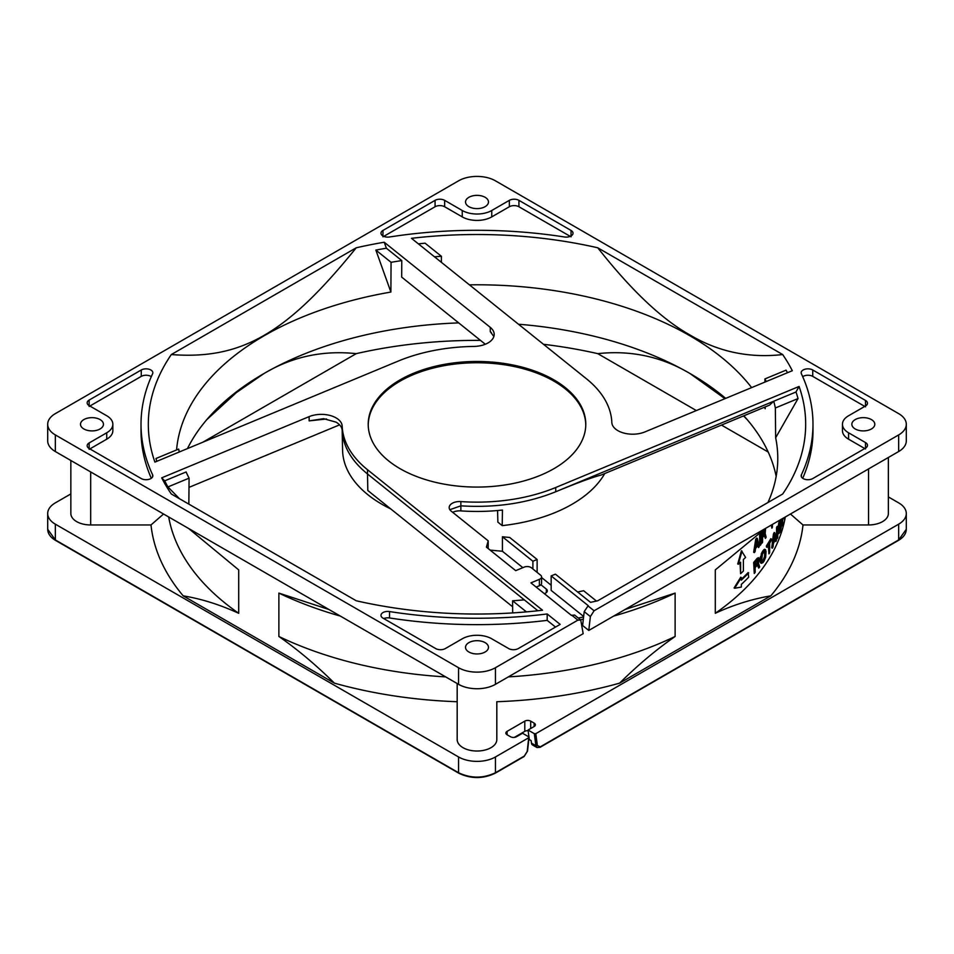 <?xml version="1.0" encoding="UTF-8"?>
<svg xmlns="http://www.w3.org/2000/svg" width="954" height="954" viewBox="0 0 954 954"><rect width="100%" height="100%" fill="white"/><g stroke="black" fill="none" stroke-linecap="round" stroke-linejoin="round"><path stroke-width="1.43" d="M542.516 610.226A328.677 189.763 180 0 1 356.236 600.77L171.315 494.005A328.677 189.763 180 0 1 161.691 477.847L309.132 416.624A20.869 12.044 180 0 1 330.609 415.622A20.869 12.044 180 0 1 342.176 426.116A134.86 77.858 0 0 0 367.517 469.738L542.516 610.226M644.868 431.935A20.869 12.044 180 0 1 617.93 430.671A20.869 12.044 180 0 1 611.824 422.431A134.86 77.858 0 0 0 586.483 378.821L411.484 238.321A328.677 189.763 180 0 1 597.764 247.79L782.685 354.554A328.677 189.763 180 0 1 792.309 370.712L644.868 431.935M580.747 620.017L583.168 633.683L495.448 684.328L495.448 667.717L577.874 620.136L580.747 620.017L574.582 615.056L571.386 615.354L530.925 582.87L539.392 579.352A5.211 3.017 0 0 0 540.036 579.042A5.211 3.017 0 0 0 541.574 576.908A5.211 3.017 0 0 0 540.584 575.155L531.45 567.821A5.211 3.017 0 0 0 524.163 567.129L515.697 570.647L486.421 547.143L488.198 540.835L451.135 511.082A10.434 6.022 180 0 1 449.179 507.564A10.434 6.022 180 0 1 460.854 501.577A134.86 77.858 0 0 0 555.741 487.494L799.082 386.453A328.677 189.763 180 0 1 782.685 494.005L597.764 600.77A328.677 189.763 180 0 1 590.538 602.356L555.395 574.153L551.162 575.906L588.213 605.647L584.206 611.621L582.608 625.49L588.773 630.451L590.371 616.582L594.08 610.775L898.656 434.929L898.656 451.54L588.773 630.451M541.574 576.908L541.574 583.299A5.211 3.017 180 0 1 540.036 585.434A5.211 3.017 180 0 1 539.392 585.744L536.172 587.08M452.697 512.334A10.542 6.082 180 0 1 460.865 510.891A134.752 77.799 0 0 0 502.448 510.044L502.221 525.63A134.419 77.608 0 0 0 604.753 473.542M555.741 487.494L555.741 491.751L773.718 401.24L769.532 405.128L601.139 475.044C592.315 477.322 577.182 482.891 555.741 491.751C527.168 503.307 495.543 507.993 460.854 505.835L449.847 509.698M342.164 430.147L342.593 450.371A134.419 77.608 0 0 0 381.958 504.284A134.419 77.608 0 0 0 390.806 508.959M512.632 606.768L367.803 490.487L367.517 473.995C351.466 460.925 343.023 446.389 342.176 430.385C342.033 427.285 339.994 424.542 336.07 422.145L323.609 418.687L309.132 420.881L309.132 416.624M764.416 407.251A300.784 173.652 0 0 1 765.191 408.729L765.168 406.941M764.941 382.077L764.917 378.953M787.491 372.716A325.195 187.747 0 0 0 786.072 370.14L764.917 378.929A300.462 173.473 180 0 1 766.229 381.54M795.982 391.999L773.718 401.24A300.462 173.473 180 0 1 775.352 407.99L775.65 437.767L798.033 398.569A325.195 187.747 180 0 0 795.982 391.999L799.082 386.453M767.934 502.519A300.784 173.652 0 0 0 777.772 457.371A300.784 173.652 0 0 0 775.65 437.767M518.499 324.229A301.19 173.89 180 0 1 689.969 373.503A301.19 173.89 180 0 1 725.696 398.378M743.822 415.801A301.19 173.89 180 0 1 776.174 476.38M751.621 387.61A300.784 173.652 0 0 0 689.682 335.653A300.784 173.652 0 0 0 469.428 284.841M544.34 593.638L545.151 593.305A5.211 3.017 0 0 0 545.795 592.983A5.211 3.017 0 0 0 547.322 590.86A5.211 3.017 0 0 0 546.344 589.095L540.93 584.742M497.571 510.533L497.881 522.148L502.221 525.63M585.768 424.912A108.78 62.797 0 0 0 553.916 381.147A108.78 62.797 0 0 0 435.883 367.409A108.78 62.797 0 0 0 368.232 424.912M553.916 379.871A108.78 62.797 180 0 1 585.78 424.28A108.78 62.797 180 0 1 518.63 482.295A108.78 62.797 180 0 1 400.084 468.688A108.78 62.797 180 0 1 368.22 424.28A108.78 62.797 180 0 1 435.37 366.253A108.78 62.797 180 0 1 553.916 379.871M89.151 400.072L141.264 369.985A6.785 3.911 180 0 1 148.657 369.138A6.785 3.911 180 0 1 152.843 372.752A6.785 3.911 180 0 1 152.604 373.777A335.987 193.972 0 0 0 141.013 424.28A335.987 193.972 0 0 0 152.604 474.782A6.785 3.911 180 0 1 152.843 475.796A6.785 3.911 180 0 1 148.657 479.421A6.785 3.911 180 0 1 141.264 478.574L89.151 448.487A6.785 3.911 180 0 1 87.172 445.721A6.785 3.911 180 0 1 89.151 442.942L106.729 432.794A20.869 12.044 0 0 0 112.846 424.28A20.869 12.044 0 0 0 106.729 415.753L89.151 405.605A6.785 3.911 180 0 1 87.172 402.838A6.785 3.911 180 0 1 89.151 400.072L89.151 406.464M485.121 642.638A11.472 6.63 180 0 1 488.472 647.325A11.472 6.63 180 0 1 481.388 653.442A11.472 6.63 180 0 1 468.879 652.011A11.472 6.63 180 0 1 465.528 647.325A11.472 6.63 180 0 1 472.612 641.195A11.472 6.63 180 0 1 485.121 642.638M485.121 197.299A11.472 6.63 180 0 1 488.472 201.986A11.472 6.63 180 0 1 481.388 208.103A11.472 6.63 180 0 1 468.879 206.672A11.472 6.63 180 0 1 465.528 201.986A11.472 6.63 180 0 1 472.612 195.868A11.472 6.63 180 0 1 485.121 197.299M871.443 419.593A11.472 6.63 180 0 1 874.806 424.28A11.472 6.63 180 0 1 867.723 430.397A11.472 6.63 180 0 1 855.213 428.966A11.472 6.63 180 0 1 851.85 424.28A11.472 6.63 180 0 1 858.934 418.15A11.472 6.63 180 0 1 871.443 419.593M848.571 415.753A20.869 12.044 0 0 0 842.454 424.28A20.869 12.044 0 0 0 848.571 432.794L865.505 442.573A6.785 3.911 180 0 1 867.484 445.339A6.785 3.911 180 0 1 865.505 448.106L812.736 478.574A6.785 3.911 180 0 1 805.343 479.421A6.785 3.911 180 0 1 801.157 475.796A6.785 3.911 180 0 1 801.396 474.782A335.987 193.972 0 0 0 812.987 424.28A335.987 193.972 0 0 0 801.396 373.777A6.785 3.911 180 0 1 801.157 372.752A6.785 3.911 180 0 1 805.343 369.138A6.785 3.911 180 0 1 812.736 369.985L865.505 400.441A6.785 3.911 180 0 1 867.484 403.22A6.785 3.911 180 0 1 865.505 405.987L848.571 415.753M518.928 200.352L571.041 230.439A6.785 3.911 180 0 1 573.02 233.205A6.785 3.911 180 0 1 564.47 236.986A335.987 193.972 0 0 0 389.53 236.986A6.785 3.911 180 0 1 380.98 233.205A6.785 3.911 180 0 1 382.959 230.439L435.072 200.352A6.785 3.911 180 0 1 444.659 200.352L462.249 210.5A20.869 12.044 0 0 0 491.751 210.5L509.341 200.352A6.785 3.911 180 0 1 518.928 200.352L518.928 206.744L570.242 236.365M100.087 419.593A11.472 6.63 180 0 1 103.449 424.28A11.472 6.63 180 0 1 96.366 430.397A11.472 6.63 180 0 1 83.857 428.966A11.472 6.63 180 0 1 80.494 424.28A11.472 6.63 180 0 1 87.589 418.15A11.472 6.63 180 0 1 100.087 419.593M382.959 618.12A6.785 3.911 180 0 1 380.98 615.342A6.785 3.911 180 0 1 389.53 611.562A335.987 193.972 0 0 0 547.179 613.971L560.165 624.393L518.272 648.577A6.785 3.911 180 0 1 508.685 648.577L491.751 638.798A20.869 12.044 0 0 0 462.249 638.798L445.315 648.577A6.785 3.911 180 0 1 435.728 648.577L382.959 618.12M356.236 247.79A328.677 189.763 180 0 1 384.223 242.233L490.261 327.353A20.869 12.044 180 0 1 494.184 334.389A20.869 12.044 180 0 1 473.804 346.433A134.86 77.858 0 0 0 398.259 361.065L154.918 462.106A328.677 189.763 180 0 1 171.315 354.554L356.236 247.79C286.808 333.709 241.457 359.897 171.315 354.554M495.448 684.328A26.08 15.061 180 0 1 458.552 684.328L55.344 451.54L55.344 434.929A26.08 15.061 180 0 1 47.7 424.28A26.08 15.061 180 0 1 55.344 413.631L458.552 180.831A26.08 15.061 180 0 1 495.448 180.831L898.656 413.631A26.08 15.061 180 0 1 906.3 424.28A26.08 15.061 180 0 1 898.656 434.929M55.344 434.929L458.552 667.717L458.552 684.328M495.448 667.717A26.08 15.061 180 0 1 458.552 667.717M151.292 376.663A6.785 3.911 0 0 0 141.264 376.377L89.891 406.034M141.013 424.28L141.013 430.671A335.987 193.972 0 0 0 151.292 478.288M106.729 432.794L106.729 439.186L89.891 448.917M106.729 439.186A20.869 12.044 0 0 0 112.846 430.671L112.846 424.28M842.454 424.28L842.454 430.671A20.869 12.044 0 0 0 848.571 439.186L864.765 448.535M802.708 478.288A335.987 193.972 0 0 0 812.987 430.671L812.987 424.28M812.736 369.985L812.736 376.377A6.785 3.911 0 0 0 802.708 376.663M812.736 376.377L864.765 406.416M383.758 236.365L435.072 206.744L435.072 200.352M444.659 200.352L444.659 206.744A6.785 3.911 0 0 0 435.072 206.744M444.659 206.744L462.249 216.892A20.869 12.044 0 0 0 491.751 216.892L509.341 206.744L509.341 200.352M518.928 206.744A6.785 3.911 0 0 0 509.341 206.744M389.53 611.562L389.518 617.953A6.785 3.911 0 0 0 383.758 618.574M389.518 617.953A335.987 193.972 0 0 0 547.179 620.362L547.179 613.971M547.179 620.362L555.526 627.064M161.691 477.847L164.684 480.864A325.195 187.747 0 0 0 167.928 486.934L179.495 498.727M164.684 480.864L186.102 471.968A300.462 173.473 0 0 0 189.095 478.157L167.928 486.934M188.999 487.375L339.588 424.852M326.495 418.997L309.132 420.881M367.517 469.738L367.517 473.995L537.865 610.751M156.802 461.319A325.195 187.747 180 0 1 155.967 458.504L178.648 449.084A300.462 173.473 0 0 0 179.292 451.981M384.223 242.233L386.37 248.219A325.195 187.747 0 0 0 375.852 250.091L390.89 292.055A300.784 173.652 0 0 0 264.318 335.653A300.784 173.652 180 0 0 176.573 449.954M386.37 248.219L401.777 260.585L401.682 277.113L485.3 344.251M493.85 336.523L490.261 331.622L490.261 327.353M491.393 332.648L490.261 331.622M597.764 247.79C631.166 290.243 661.897 319.304 689.969 334.985C718.302 351.823 749.2 358.346 782.685 354.554M418.377 243.866A325.195 187.747 180 0 1 425.09 243.187L441.404 256.292L441.368 262.314M488.186 548.562L488.198 540.835M490.106 550.1L502.424 551.269L502.424 536.78L509.71 537.472L537.126 559.473L537.126 572.376M541.574 577.528L551.162 585.231M583.645 616.463L551.162 590.395L551.162 575.906M906.3 424.28L906.3 440.891A26.08 15.061 180 0 1 898.656 451.54M55.344 451.54A26.08 15.061 180 0 1 47.7 440.891L47.7 424.28M696.348 410.554L597.764 353.648A328.677 189.763 0 0 0 543.482 344.299M480.482 340.387A328.677 189.763 0 0 0 356.236 353.648L202.844 442.203M768.197 452.041L721.486 425.079M206.815 419.629L236.377 392.583L264.031 373.503A301.19 173.89 0 0 0 211.371 414.489A301.19 173.89 0 0 0 187.449 448.595M596.465 601.056L583.598 590.729A300.462 173.473 180 0 1 577.623 591.993M512.68 612.921L512.596 600.781A300.462 173.473 0 0 0 524.283 599.851M188.844 504.129L189.083 478.157M512.596 600.781L526.417 611.884M356.236 353.648C322.798 350.118 292.055 356.736 264.031 373.503A301.19 173.89 180 0 1 458.695 322.893M390.89 292.055L391.057 262.314A300.462 173.473 180 0 1 401.777 260.597M434.511 256.805A300.462 173.473 180 0 1 441.404 256.292M391.068 262.302L375.852 250.091M583.586 616.988A326.59 188.558 180 0 1 578.267 618.025M583.335 619.17A326.59 188.558 180 0 1 580.414 619.742M502.424 551.269L522.864 567.666M775.352 407.99L798.033 398.569M502.424 536.78L532.892 561.238L532.892 568.978M537.126 559.473L532.892 561.238M724.968 398.677L689.969 373.503C661.647 356.677 630.904 350.058 597.764 353.648M743.536 415.92L747.185 419.629M529.053 737.68L529.291 739.553L531.139 740.614L531.473 743.142A5.211 3.017 120 0 0 532.511 744.967L536.947 747.519L535.898 745.706L537.364 745.587L535.802 733.662L534.323 733.662L528.051 730.048L528.957 736.989M581.868 623.868A309.895 178.923 0 0 0 582.811 623.677M613.637 616.093A309.895 178.923 0 0 0 675.122 593.09L625.025 609.523M457.181 739.577L457.181 683.541L457.181 739.577A19.819 11.448 0 0 0 477 751.025A19.819 11.448 0 0 0 496.819 739.577L496.819 701.727A326.59 188.558 0 0 0 619.599 683.147C637.713 665.224 656.221 649.662 675.122 636.473L675.122 593.09M619.599 683.147L770.82 595.845A326.59 188.558 0 0 0 802.994 524.962L790.461 514.015M765.382 528.48L715.297 569.896L715.297 613.291C733.34 604.908 751.847 599.1 770.82 595.845M802.994 524.962L868.545 524.962A19.819 11.448 0 0 0 888.365 513.514L888.365 457.479M70.846 460.496L70.846 513.514A19.819 11.448 0 0 0 90.678 524.962L151.006 524.962A326.59 188.558 0 0 0 183.18 595.845C201.294 598.826 219.802 604.645 238.703 613.291L238.703 569.896L188.618 528.48M163.539 514.015L151.006 524.962M183.18 595.845L334.401 683.147A326.59 188.558 0 0 0 457.181 701.727M328.975 609.523L278.878 593.09L278.878 636.473C297.767 649.65 316.275 665.212 334.401 683.147M278.878 593.09A309.895 178.923 0 0 0 340.363 616.093M496.819 701.727L496.819 739.577M534.145 723.12A4.174 2.409 180 0 1 535.361 724.825A4.174 2.409 180 0 1 534.145 726.531L534.145 723.12L530.686 721.129A4.174 2.409 180 0 0 524.795 721.129L507.087 731.36A4.174 2.409 180 0 0 505.858 733.054A4.174 2.409 180 0 0 507.087 734.759L510.533 736.75A4.174 2.409 180 0 0 516.436 736.75L522.518 733.244L528.79 736.858L528.778 737.716L495.448 756.963A26.08 15.061 180 0 1 458.552 756.963L55.344 524.175A26.08 15.061 180 0 1 47.7 513.514A26.08 15.061 180 0 1 55.344 502.865L70.846 493.922M528.79 736.858L527.216 751.442L524.295 756.069L495.448 772.728L495.448 756.963M888.365 496.927L898.656 502.865A26.08 15.061 180 0 1 906.3 513.514A26.08 15.061 180 0 1 898.656 524.175L535.802 733.662M898.656 524.175L898.656 539.928L540.286 746.839L537.364 745.587M528.134 730.657A4.174 2.409 0 0 0 524.795 731.36L514.301 737.418M675.122 636.473A309.895 178.923 180 0 1 508.315 676.899M528.051 730.048L534.145 726.531M785.309 516.985A309.895 178.923 180 0 1 715.297 613.291M784.689 517.342A310.515 179.28 180 0 1 784.26 519.071L783.353 518.117M781.481 519.119L781.624 525.26L780.479 530.913A310.813 179.447 180 0 1 779.823 532.582L778.726 533.68L777.82 531.879L779.179 521.552A309.895 178.923 0 0 0 779.692 520.228M776.556 538.342L776.556 527.693A309.895 178.923 0 0 0 777.105 526.489L777.749 526.858A310.622 179.34 180 0 1 777.2 528.063L777.2 538.712L776.556 538.342M771.726 547.811L773.42 534.049A309.895 178.923 0 0 0 774.231 532.487L774.863 532.845A310.563 179.304 180 0 1 774.052 534.419L772.346 548.168L771.726 547.811M774.863 532.845L776.437 540.322A310.563 179.304 180 0 1 775.864 541.514L774.839 539.225M766.42 546.964L766.42 545.831A309.895 178.923 0 0 0 770.844 538.688L771.464 540.179A310.754 179.412 180 0 1 769.651 543.208L769.651 552.736A310.754 179.412 180 0 1 768.948 553.857L768.948 544.34A310.754 179.412 -0 0 1 767.016 547.31L766.42 546.964M768.948 553.857L768.34 545.294M761.209 563.373L760.35 562.478L760.219 558.114L762.353 551.65A309.895 178.923 0 0 0 763.391 550.208L765.048 549.432L766.026 551.269L765.657 557.255L763.999 561.202A310.563 179.304 180 0 1 762.95 562.645L761.209 563.373L760.803 561.858L761.209 555.896L762.95 551.996L762.353 551.65M754.256 573.437L753.672 562.455A309.895 178.923 0 0 0 757.154 558.34L758.43 557.685L759.432 558.4L758.454 563.254L759.706 566.891A310.765 179.424 180 0 1 758.728 568.119L757.607 564.744A310.765 179.424 180 0 1 755.151 567.666L755.151 572.424A310.765 179.424 180 0 1 754.256 573.437L754.256 562.788A310.765 179.424 -0 0 0 757.75 558.686L757.154 558.34M758.728 568.119L757.011 564.41M772.442 524.414L772.442 527.168A310.73 179.4 180 0 1 771.869 528.17L771.249 525.094M765.609 528.337L765.168 533.513L766.145 537.293A310.527 179.28 180 0 1 765.382 538.402L764.5 534.908A310.527 179.28 180 0 1 762.568 537.567L762.568 542.325A310.527 179.28 180 0 1 761.876 543.255L761.28 532.368M765.382 538.402L763.904 534.562M759.634 545.068L759.634 534.419A309.895 178.923 0 0 0 760.35 533.489L760.934 533.835A310.801 179.447 180 0 1 760.219 534.753L760.219 545.402L759.634 545.068M753.672 552.271L755.711 539.248A309.895 178.923 0 0 0 756.713 538.056L757.297 538.39A310.765 179.412 180 0 1 756.295 539.594L754.256 552.616L753.672 552.271M757.297 538.39L759.265 546.63A310.765 179.412 180 0 1 758.537 547.536L757.452 545.08M741.33 579.305A309.895 178.923 0 0 0 748.115 572.579L748.687 577.17A310.658 179.352 180 0 1 741.33 584.42L741.33 587.068L734.675 588.248L741.33 577.516L741.33 580.163A310.658 179.352 -0 0 0 748.687 572.913M734.675 588.248L734.115 587.926L740.757 577.194L741.33 577.516M738.313 564.279L737.74 563.945L741.437 550.744L745.587 557.398A310.789 179.435 180 0 1 743.393 559.545L743.393 571.041A310.789 179.435 180 0 1 740.602 573.688L740.602 562.192A310.789 179.435 180 0 1 738.313 564.279L742.009 551.078M740.602 573.688L740.03 562.717M238.703 613.291A309.895 178.923 180 0 1 168.691 516.985M445.685 676.899A309.895 178.923 180 0 1 278.878 636.473M781.6 525.439L782.268 525.833L782.268 518.737M784.26 519.071L783.783 517.867M782.685 518.499L782.685 524.533A310.515 179.28 180 0 1 782.268 525.833M778.428 524.104L779.072 524.473L779.823 521.933L779.179 521.552M778.762 522.816L779.406 523.197M779.823 521.933A310.813 179.447 0 0 0 780.479 520.264L780.873 519.441M778.726 533.68L779.072 524.473M777.904 532.809L778.547 533.179M777.82 531.879L778.464 532.249M777.82 528.48L778.464 528.85M777.904 527.145L778.547 527.514M778.082 525.821L778.726 526.203M776.556 527.693L777.2 528.063M777.749 526.858L777.749 537.507A310.622 179.34 180 0 1 777.2 538.712M773.42 534.049L774.052 534.419M775.864 541.514L775.471 539.594A310.563 179.304 180 0 1 773.42 543.518L772.99 547.012A310.563 179.304 180 0 1 772.346 548.168M766.42 545.831L767.016 547.31M767.016 546.177A310.754 179.412 -0 0 0 771.464 539.046M761.161 553.928L761.757 554.274M761.697 552.771L762.294 553.105M762.95 551.996A310.563 179.304 0 0 0 763.999 550.553L765.657 549.778M763.391 550.208L763.999 550.553M764.035 549.528L764.643 549.874M764.548 549.254L765.156 549.599M760.35 562.478L760.946 562.812M760.35 556.814L760.946 557.148M757.75 558.686L759.014 558.018M771.869 528.17L771.869 524.736M761.876 543.255L761.876 532.606A310.527 179.28 0 0 0 763.796 529.995M760.934 533.835L760.934 544.484A310.801 179.447 180 0 1 760.219 545.402M758.537 547.536L758.036 545.426A310.765 179.412 180 0 1 755.544 548.419L755.031 551.722A310.765 179.412 180 0 1 754.256 552.616M779.49 524.342L779.823 523.293A310.813 179.447 -0 0 0 780.479 521.623L781.028 520.836L781.254 521.79L780.479 529.553A310.813 179.447 180 0 1 779.823 531.223L779.239 531.986L778.989 531.02L779.49 524.342M773.527 542.409L774.457 534.538L775.363 538.879A310.563 179.304 180 0 1 773.527 542.409M762.425 554.298L762.95 553.356A310.563 179.304 0 0 0 763.999 551.913L764.893 551.329L765.275 552.366L765.156 556.85L763.999 559.843A310.563 179.304 180 0 1 762.95 561.286L762.019 561.846L761.614 560.797L762.425 554.298M755.151 562.908A310.765 179.424 -0 0 0 757.893 559.64L758.728 559.962L757.893 563.039A310.765 179.424 180 0 1 755.151 566.306L755.151 562.908M762.568 532.809A310.527 179.28 0 0 0 764.726 529.84L765.382 530.245L764.726 533.238A310.527 179.28 180 0 1 762.568 536.208L762.568 532.809M755.663 547.357L756.796 539.892L757.917 544.662A310.765 179.412 180 0 1 755.663 547.357M781.254 521.79L780.587 521.409L779.823 529.172A309.895 178.923 180 0 1 779.179 530.841L778.846 531.45M781.254 525.189L780.587 524.807M781.171 526.31L780.515 525.916M781.028 527.407L780.36 527.025M780.789 528.492L780.134 528.111M780.479 529.553L779.823 529.172M779.823 531.223L779.179 530.841M774.266 536.231L775.363 538.879M774.731 538.521A309.895 178.923 180 0 1 773.766 540.417M765.275 552.366L764.679 552.02L764.548 556.504L763.391 559.497A309.895 178.923 180 0 1 762.353 560.94L761.423 561.512M764.548 551.293L764.679 552.02M765.275 555.765L764.679 555.419M765.156 556.85L764.548 556.504M764.893 557.899L764.297 557.553M764.512 558.889L763.915 558.543M763.999 559.843L763.391 559.497M762.95 561.286L762.353 560.94M762.425 561.775L761.829 561.429M758.728 559.962L758.144 559.616L757.297 562.705A309.895 178.923 180 0 1 755.151 565.281M758.597 561.489L758.001 561.155M757.893 563.039L757.297 562.705M765.382 530.245L764.786 529.899L764.118 532.881A309.895 178.923 180 0 1 762.568 535.051M765.382 530.925L764.786 530.579M765.275 531.76L764.679 531.414M765.06 532.535L764.452 532.189M764.726 533.238L764.118 532.881M756.605 541.204L757.917 544.662M757.333 544.329A309.895 178.923 180 0 1 755.854 546.105M460.854 501.577L460.865 510.891M587.902 605.826L594.08 610.775M571.696 615.175L577.874 620.136M141.264 376.377L141.264 369.985M152.604 476.821L152.604 474.782M89.151 449.334L89.151 442.942M848.571 432.794L848.571 439.186M865.505 448.964L865.505 442.573M801.396 474.782L801.396 476.821M865.505 406.833L865.505 400.441M571.041 236.83L571.041 230.439M382.959 230.439L382.959 236.83M462.249 210.5L462.249 216.892M491.751 210.5L491.751 216.892M342.176 426.116L342.176 430.385M539.392 585.744L539.392 579.352M590.371 616.582L584.206 611.621M494.709 773.145L495.448 772.728L494.709 773.145M523.555 756.486L524.295 756.069L523.555 756.486M458.552 756.963L458.552 772.728L459.291 773.145L458.552 772.728C470.847 778.559 483.153 778.559 495.448 772.728M458.552 772.728L55.344 539.928L56.083 540.358L55.344 539.928L55.344 524.175M47.7 513.514L47.7 529.279L55.344 539.928M898.656 539.928L906.3 529.279C906.181 533.656 903.569 537.364 898.441 540.405L540.071 747.316L536.947 747.519M539.547 747.256L540.286 746.839L539.547 747.256M531.473 743.142L535.898 745.706L534.323 733.662M868.545 468.927L868.545 524.962M90.678 471.944L90.678 524.962M546.344 592.613L546.344 589.095M527.216 751.442L527.216 750.715L527.216 751.442M530.686 721.129L530.686 728.522M524.795 721.129L524.795 731.36M507.087 734.759L507.087 731.36M529.088 737.323L527.514 751.132L524.08 756.546L495.233 773.205C483.082 778.989 470.918 778.989 458.767 773.205L55.559 540.405C50.431 537.364 47.819 533.656 47.7 529.279M906.3 529.279L906.3 513.514"/></g></svg>
